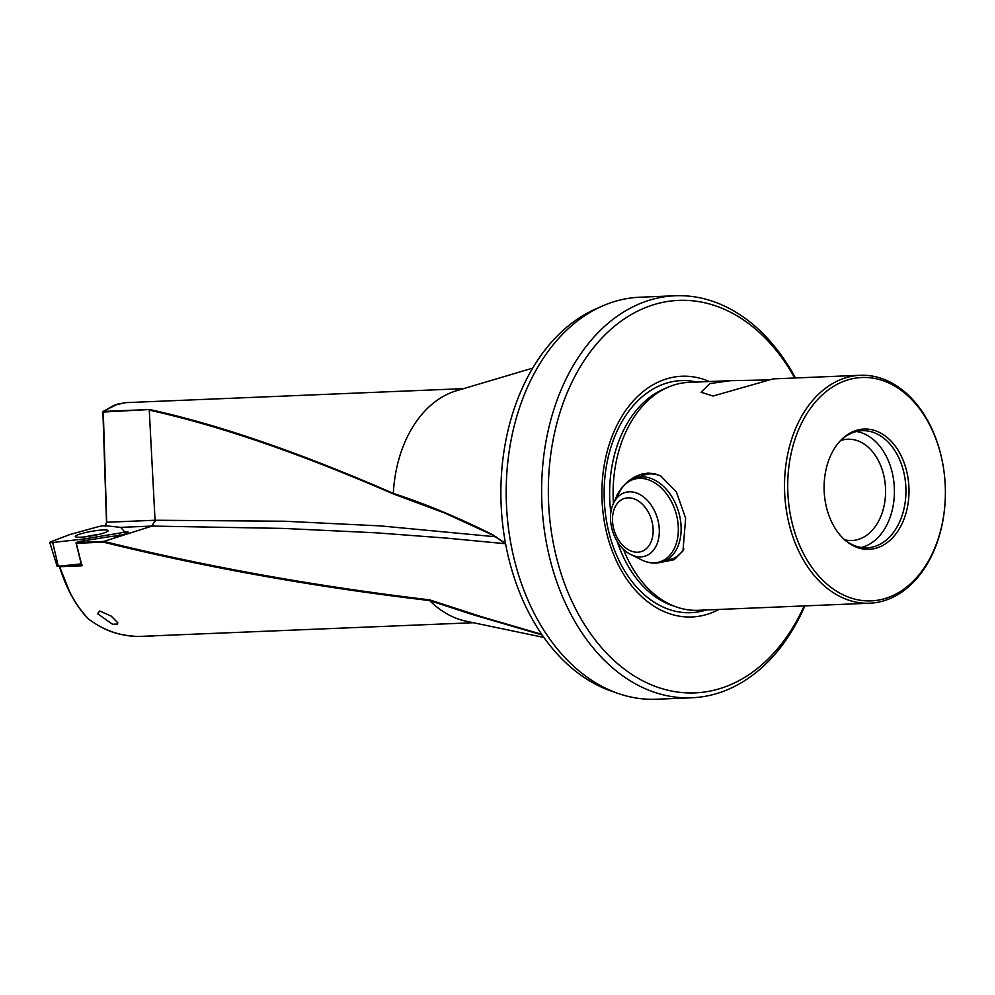 <?xml version="1.0" encoding="UTF-8"?>
<svg xmlns="http://www.w3.org/2000/svg" width="995" height="995" viewBox="0 0 995 995"><rect width="100%" height="100%" fill="white"/><g stroke="black" fill="none" stroke-linecap="round" stroke-linejoin="round"><path stroke-width="1.49" d="M112.634 624.325A9.191 1.231 -10.1 0 1 115.37 624.101A9.191 1.231 169.9 0 1 117.273 624.139L117.845 622.858L111.316 616.179L99.761 610.992L97.535 613.666L112.634 624.325L117.273 624.139M542.151 634.997L472.14 614.45L429.653 600.582A117.136 82.548 87.6 0 0 466.07 621.203L543.867 637.447M429.653 600.582L429.641 600.57C314.93 587.013 206.214 567.548 103.492 542.151L76.279 543.282L81.901 565.794L82.137 565.073L81.901 565.794L59.688 566.715C66.541 588.816 76.229 606.316 88.729 619.201C103.803 630.332 120.159 636.091 137.795 636.477L473.309 622.721M492.724 535.049L444.603 512.997L393.51 494.017C299.557 453.222 218.141 425.263 149.262 410.139L155.046 520.248L152.024 526.069L103.866 541.404L76.155 542.549L76.279 543.282L76.155 542.549L79.886 541.367L111.577 536.367A10.137 1.356 169.9 0 0 122.522 534.725A10.137 1.356 169.9 0 0 128.492 532.387A10.137 1.356 169.9 0 0 125.432 531.964L124.412 532.002M623.405 549.203A114.052 80.371 87.6 0 0 676.724 607.087A114.052 80.371 87.6 0 0 698.254 610.308L869.667 603.206A114.052 80.371 -92.4 0 1 786.995 514.067A114.052 80.371 -92.4 0 1 845.128 377.976A114.052 80.371 87.6 0 1 860.227 375.289A114.052 80.371 87.6 0 1 942.899 464.429A114.052 80.371 87.6 0 1 944.131 472.525L944.155 472.787A111.788 78.767 -92.4 0 1 945.25 499.092A111.788 78.767 -92.4 0 1 874.02 600.681A111.788 78.767 -92.4 0 1 790.142 513.507A111.788 78.767 87.6 0 1 847.131 380.127A111.788 78.767 87.6 0 1 942.961 464.864A111.788 78.767 -92.4 0 1 944.155 472.787M945.25 499.092L945.238 499.366A114.052 80.371 87.6 0 1 884.766 600.52A114.052 80.371 -92.4 0 1 869.667 603.206M860.227 375.289L773.165 378.896L713.029 396.035L701.089 392.266L709.982 383.572L730.38 380.675L768.152 379.941M730.38 380.675L688.814 382.391A114.052 80.371 -92.4 0 0 673.714 385.077A114.052 80.371 87.6 0 0 667.62 387.391A114.052 80.371 87.6 0 0 613.442 503.507M630.432 554.327A33.345 23.233 72.3 0 0 630.942 554.588L641.514 559.862A43.282 30.161 72.3 0 0 677.856 536.566A43.282 30.161 72.3 0 0 652.67 481.655A43.282 30.161 72.3 0 0 619.773 491.567L614.201 501.99A33.345 23.233 72.3 0 1 639.536 494.341A33.345 23.233 72.3 0 1 658.939 536.641A33.345 23.233 72.3 0 1 630.942 554.588L630.395 554.302C613.691 546.056 605.01 518.084 614.201 501.99L617.422 494.266L622.198 487.127L627.857 481.431L634.362 477.015L641.228 474.217L647.932 473.122L654.436 473.67L660.618 475.834L676.376 491.928L685.642 518.258L682.956 550.931L674.249 559.675L661.24 562.262M718.887 609.45A120.47 84.886 -92.4 0 1 604.525 522.835A120.47 84.886 87.6 0 1 709.447 381.545M683.888 548.991A44.352 30.907 72.3 0 1 670.891 559.451A44.352 30.907 72.3 0 1 667.881 560.173M844.755 539.787A50.695 35.72 87.6 0 0 851.931 540.521A50.695 35.72 87.6 0 0 884.48 478.844A50.695 35.72 -92.4 0 0 847.74 439.23A50.695 35.72 -92.4 0 0 840.638 440.549M856.434 431.519A58.605 41.305 87.6 0 1 893.137 476.991A58.605 41.305 -92.4 0 1 861.247 547.486M825.402 502.276A60.197 42.412 87.6 0 0 844.295 539.464A60.197 42.412 87.6 0 0 891.694 538.693A60.197 42.412 87.6 0 0 907.689 476.083A60.197 42.412 87.6 0 0 840.215 440.909A60.197 42.412 87.6 0 0 825.402 502.276M839.581 441.606A58.605 41.305 87.6 0 1 862.18 430.698A58.605 41.305 87.6 0 1 904.666 476.505A58.605 41.305 -92.4 0 1 867.031 547.822A58.605 41.305 -92.4 0 1 843.611 538.83M602.361 306.037L595.731 308.96A198.428 139.822 87.6 0 0 501.119 504.328A198.428 139.822 87.6 0 0 611.564 691.189L618.417 693.552A201.177 141.75 -92.4 0 1 510.572 542.001A201.177 141.75 -92.4 0 1 602.361 306.037A201.177 141.75 -92.4 0 1 613.119 301.97A201.177 141.75 87.6 0 1 639.748 297.231L675.17 295.764A201.177 141.75 -92.4 0 1 795.453 377.976M675.17 295.764A201.177 141.75 -92.4 0 0 545.994 540.534A201.177 141.75 87.6 0 0 691.823 697.769L656.414 699.236A201.177 141.75 -92.4 0 1 618.417 693.552M804.171 605.918A196.425 138.404 -92.4 0 1 665.356 689.597A196.425 138.404 -92.4 0 1 552.611 539.365A196.425 138.404 -92.4 0 1 624.922 318.499A196.425 138.404 -92.4 0 1 794.731 378.013M105.184 526.467L106.502 522.238L102.908 412.054L149.586 409.517C218.291 424.517 299.545 452.476 393.336 493.408A117.136 82.548 87.6 0 1 455.374 391.097A117.136 82.548 -92.4 0 1 456.518 390.736L532.711 368.113M103.579 420.984L103.157 411.433L114.238 405.226L125.631 402.652L463.608 388.635M505.497 543.407L492.587 534.688C457.824 517.325 424.741 503.569 393.336 493.433M691.823 697.769A201.177 141.75 87.6 0 0 804.893 605.88M59.613 566.653L69.513 591.54M661.663 476.394A44.352 30.907 -107.7 0 0 643.989 474.926A44.352 30.907 -107.7 0 0 641.116 476.07M155.195 521.305L155.046 520.248L106.689 522.251L105.346 526.442M120.656 527.362L152.024 526.069L155.232 520.248L284.533 521.231L380.836 525.932L496.007 536.815M152.024 526.069L283.04 528.407L376.185 532.822L446.78 538.133L505.56 543.73M541.666 634.3L481.841 616.838L429.591 599.848C315.017 586.179 206.438 566.702 103.866 541.404L103.492 542.151M492.587 534.688L505.535 543.618M429.641 600.57L429.591 599.848M59.688 566.715L59.401 565.944M88.518 619.114C107.671 632.758 120.047 635.283 137.783 636.489L137.87 636.464M126.091 402.627L117.659 404.069L102.97 411.52A0.634 0.634 0 0 0 102.721 412.067L103.492 420.798M50.596 541.865A5.074 0.684 -10.1 0 0 49.75 542.424A5.074 0.684 -10.1 0 0 51.267 542.636A5.074 0.684 -10.1 0 0 52.71 542.511L84.426 538.917L119.052 533.196A5.074 0.684 -10.1 0 0 124.387 531.566A5.074 0.684 -10.1 0 0 124.363 531.504L120.706 527.375L105.47 525.721A5.074 0.684 -10.1 0 0 104.45 525.708A5.074 0.684 -10.1 0 0 98.045 526.765L69.986 534.502L50.596 541.865M81.093 563.879L57.163 566.429L49.75 542.424M98.567 534.464A16.48 2.214 -10.1 0 0 85.558 536.778M80.296 537.225A16.691 2.239 169.9 0 1 75.272 536.541A16.691 2.239 169.9 0 1 85.048 532.686A16.691 2.239 169.9 0 1 103.107 529.962A16.691 2.239 169.9 0 1 108.144 530.683A16.691 2.239 169.9 0 1 98.256 534.539A16.691 2.239 169.9 0 1 80.296 537.225M84.774 540.559L84.426 538.917M610.83 512.773A112.261 79.102 -92.4 0 1 663.279 389.294L667.62 387.391M676.724 607.087L672.247 605.532A112.261 79.102 -92.4 0 1 617.223 541.504M706.201 609.972A116.141 81.839 -92.4 0 1 606.664 521.927A116.141 81.839 -92.4 0 1 696.749 382.068M149.586 409.517L103.157 411.433M81.441 564.949L65.919 565.595M125.768 533.842L125.432 531.964M103.567 420.81L106.689 522.251M124.512 534.228L124.363 531.641M119.462 535.372L119.052 533.196M58.319 566.453L52.71 542.511M619.773 491.567C623.467 484.714 628.716 480.15 635.544 477.849A44.128 30.745 72.3 0 1 654.946 480.199A44.128 30.745 72.3 0 1 680.903 523.78A44.128 30.745 72.3 0 1 662.309 561.951L673.764 558.307M636.626 499.975A27.848 19.402 72.3 0 1 652.795 535.571A27.848 19.402 72.3 0 1 629.014 550.086A27.848 19.402 72.3 0 1 612.845 514.477A27.848 19.402 72.3 0 1 636.626 499.975M76.018 542.822L81.578 565.347M88.493 619.101C75.918 606.117 66.205 588.505 59.377 566.267M137.783 636.489A0.634 0.634 0 0 0 137.807 636.477L153.815 635.954M444.603 512.997L492.811 535.111L505.547 543.68M124.524 534.215L124.387 531.566M641.514 559.862C648.491 563.319 655.419 564.016 662.309 561.951M635.544 477.849L646.999 474.205"/></g></svg>
